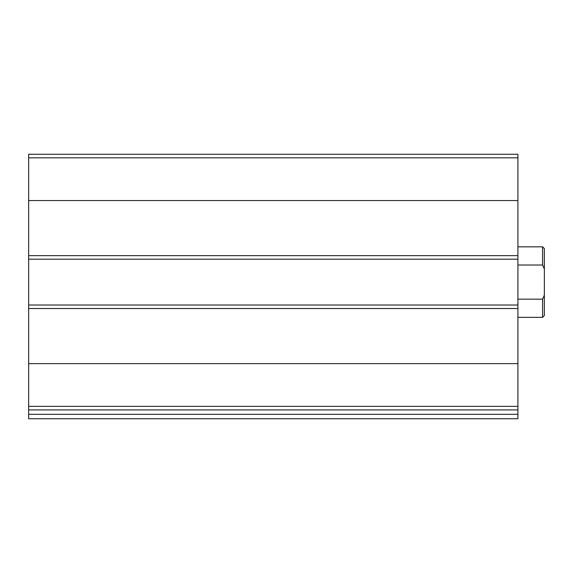 <?xml version="1.0" encoding="UTF-8"?>
<svg xmlns="http://www.w3.org/2000/svg" width="573" height="573" viewBox="0 0 573 573"><rect width="100%" height="100%" fill="white"/><g stroke="black" fill="none" stroke-linecap="round" stroke-linejoin="round"><path stroke-width="0.86" d="M517.906 406.336L517.906 154.266L28.65 154.266L28.65 409.917L517.906 409.917L517.906 406.336L28.65 406.336M517.906 414.322L28.65 414.322L28.65 418.734L517.906 418.734L517.906 409.917M28.65 414.322L28.65 409.917M50.689 418.734L517.906 418.734M517.906 305.015L28.65 305.015M517.906 259.175L28.65 259.175M544.35 295.138L542.588 299.163L542.588 317.356L544.35 315.594L544.35 248.596L542.588 246.834L517.906 246.834M544.35 269.045L542.588 265.02L542.588 246.834M542.588 299.163L517.906 299.163M542.588 265.02L517.906 265.02M517.906 363.633L28.65 363.633M517.906 308.539L28.65 308.539M517.906 157.847L28.65 157.847M517.906 200.55L28.65 200.55M517.906 255.644L28.65 255.644M542.588 317.356L517.906 317.356"/></g></svg>
